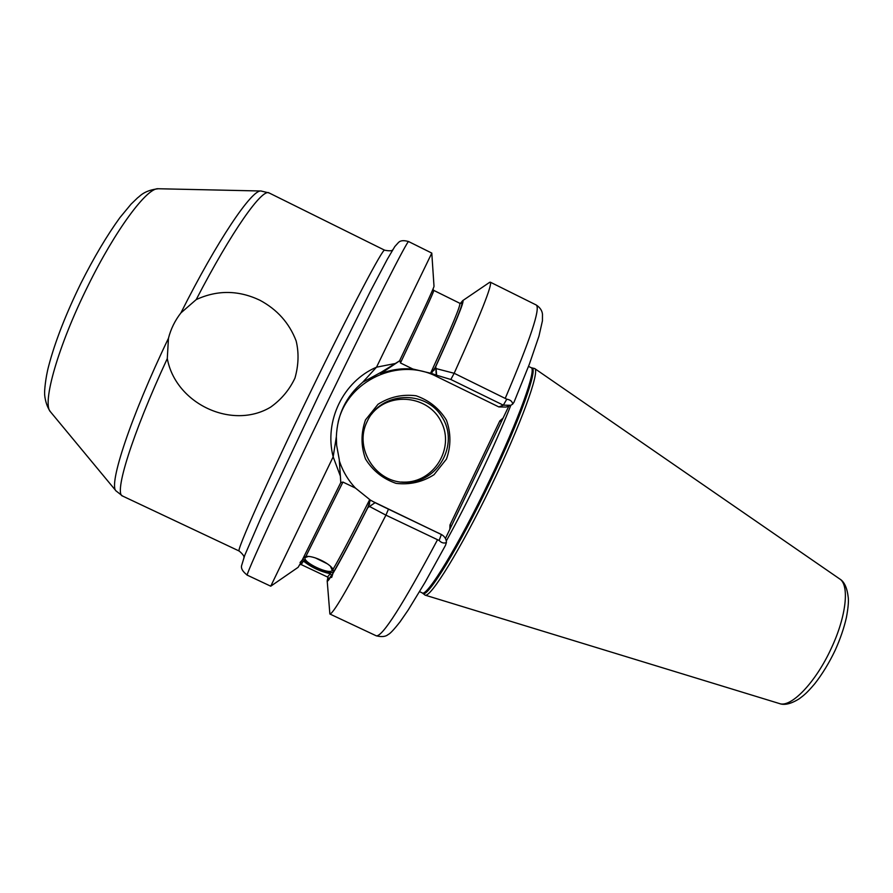 <?xml version="1.0" encoding="UTF-8"?>
<svg xmlns="http://www.w3.org/2000/svg" width="893" height="893" viewBox="0 0 893 893"><rect width="100%" height="100%" fill="white"/><g stroke="black" fill="none" stroke-linecap="round" stroke-linejoin="round"><path stroke-width="1.34" d="M401.236 482.03L403.915 482.131C433.507 482.722 454.771 448.777 441.499 422.4C429.165 395.543 389.203 390.967 371.231 414.553M367.425 420.938L366.978 421.876C353.695 448.599 376.076 483.292 405.813 482.298C438.028 483.001 459.594 444.055 442.057 417.076C425.615 389.404 380.943 391.569 367.425 420.938M365.505 419.9L378.029 404.272C389.705 396.905 402.386 394.07 416.071 395.766C429.086 400.31 439.211 408.447 446.444 420.168C451.054 433.15 451.054 446.12 446.455 459.069L434.054 474.674C422.456 482.086 409.809 484.977 396.101 483.37C383.03 478.894 372.827 470.767 365.516 459.013C360.861 445.964 360.861 432.926 365.505 419.9M180.911 312.907L196.203 299.601C217.278 289.879 238.498 290.091 259.863 300.227C277.21 309.514 289.299 323.076 296.141 340.925C299.01 352.78 298.608 365.181 294.958 378.096C289.41 389.861 281.295 399.539 270.635 407.13C232.236 430.247 175.608 403.859 167.292 358.562L168.453 338.291C170.831 328.97 174.983 320.509 180.911 312.907C217.256 240.44 251.926 189.361 261.002 191.002L261.214 191.002M408.67 241.601C408.67 237.929 373.162 307.438 328.825 399.015C281.518 496.541 244.012 578.217 247.361 575.204C242.449 571.475 240.597 568.048 241.813 564.923L244.76 555.323L261.392 516.868L318.946 394.795L370.528 291.029L387.316 259.238L394.818 246.546L398.423 242.55C400.399 240.429 403.815 240.105 408.67 241.601L431.81 253.099L376.511 367.19C343.213 381.3 323.913 421.128 333.167 456.836L336.348 436.755C337.275 414.553 346.06 396.392 362.703 382.249M394.739 363.607L376.511 367.19L362.725 382.226L381.467 372.068L399.975 360.605L400.455 362.96L412.867 369.021L431.375 373.408L435.695 366.71L436.085 368.586L454.169 373.274L506.8 399.193C510.472 399.841 512.426 401.493 512.649 404.149L510.796 405.288L503.317 405.165L450.831 379.48L436.688 375.25M308.353 556.473L305.205 557.533C302.046 562.144 329.93 575.315 332.218 570.314L330.51 566.396M327.284 563.773L315.274 557.868M303.084 558.404C305.361 564.488 327.921 574.768 333.346 572.201M303.419 557.768L305.852 556.439C313.209 555.39 329.673 563.182 333.033 569.31L333.223 572.525L331.638 577.458L330.7 577.057L331.593 575.137L330.287 573.741C320.129 571.475 311.177 567.245 303.408 561.027L301.644 560.971L300.729 562.891L300.048 562.523L302.158 560.19L340.78 482.566L340.378 476.125L333.167 456.836L270.746 586.199L298.128 567.312L300.729 562.891M370.361 500.069L375.082 502.67L367.793 507.648L370.361 500.069L355.436 488.069L342.934 482.075L340.758 482.622M375.082 502.67L367.816 507.659C350.994 540.901 339.161 563.17 332.319 574.456M431.788 253.132L434.009 286.296C434.087 287.546 422.646 312.327 399.662 360.649M460.364 303.43L462.708 300.64C464.952 300.182 455.943 322.217 435.695 366.71M489.297 282.568L490.324 282.177C492.59 284.421 480.534 314.782 454.169 373.274L450.831 379.48M375.216 502.748L388.455 509.166L385.921 515.149L439.133 540.477C441.488 542.899 443.91 543.58 446.422 542.52L445.473 545.377M514.055 402.096L512.649 404.149M508.865 406.014L445.44 538.479M509.769 405.679L506.13 407.052L498.852 406.929L436.867 376.623C398.992 356.709 347.511 380.284 338.101 422.344M449.849 529.27L449.972 525.006L499.823 420.882L503.049 418.147M372.414 501.263L441.611 534.628C444.725 536.47 446.333 539.104 446.422 542.52M499.823 420.882L501.308 421.663M436.599 375.049L436.085 368.586M412.867 369.021C401.75 368.072 390.989 369.624 380.597 373.687L399.975 360.605M380.597 373.687L381.467 372.068M436.621 375.216L431.375 373.408M436.32 375.495L435.661 366.755M339.318 460.676C342.633 471.024 348.013 480.155 355.436 488.069M336.348 436.744L336.639 445.339L339.24 459.449L340.378 476.125M330.7 577.057C328.546 580.383 327.374 581.667 327.195 580.908L329.874 614.004C333.591 613.949 352.277 580.997 385.921 515.149L369.646 506.532M327.195 580.908L327.932 577.325M388.455 509.166L441.611 534.628M531.759 367.871L534.661 368.53C540.332 370.796 520.943 424.532 490.67 487.053C460.464 549.597 430.393 598.165 425.09 595.14L422.78 593.276C426.642 599.627 459.315 546.628 490.681 480.713C520.44 418.739 538.557 367.324 531.759 367.871L531.045 367.626C537.05 368.418 518.878 419.386 489.654 480.222C458.846 544.987 426.597 597.663 422.132 592.863L422.78 593.276M196.203 299.601C231.845 230.852 262.486 187.798 269.173 192.977L384.682 250.219C383.756 246.568 350.636 309.212 310.809 391.38C268.324 478.782 235.317 553.191 239.224 551.048C243.186 554.486 244.693 556.797 243.756 557.991M167.292 358.562C131.639 435.438 113.657 494.264 122.62 496.061L239.224 551.048M342.934 482.075L305.852 556.439M369.68 499.656C352.534 533.768 340.311 556.986 333.033 569.31M369.646 503.808C352.367 538.044 340.222 560.949 333.223 572.525M432.938 289.276L433.808 290.415C433.953 291.631 422.836 315.809 400.455 362.96M433.808 290.415L459.828 303.285C461 304.837 451.266 328.133 430.627 373.151M460.888 303.374C465.51 298.418 456.49 320.821 433.831 370.562M437.481 539.818C402.776 604.885 382.383 636.899 376.288 635.827C381.813 637.133 385.776 636.687 388.176 634.499C389.984 633.851 393.958 629.61 400.086 621.785L408.123 610.142L425.09 582.292L445.451 545.411M490.324 282.177L536.246 305.004C540.656 308.308 530.33 339.407 505.271 398.3M506.8 399.193L503.317 405.165L498.852 406.929M451.478 525.731L449.972 525.006M510.852 405.255C502.826 425.637 492.501 449.056 479.887 475.5C468.312 499.6 457.116 521.434 446.288 540.991M436.867 376.623L437.994 375.629M303.408 561.027L301.231 564.599L299.791 564.622M331.593 575.137C328.825 579.401 327.698 580.283 328.211 577.782M330.287 573.741L327.485 577.001L328.244 577.905M438.441 533.009L441.376 534.505L439.133 540.477M779.355 703.528C784.434 705.492 791.098 703.885 799.347 698.706C804.347 694.888 806.77 693.147 814.807 683.692C822.308 674.081 829.072 663.008 835.089 650.461C840.246 639.053 844.019 628.058 846.408 617.487C848.127 608.256 848.741 601.603 848.25 597.506C847.133 587.761 844.253 581.555 839.621 578.887C849.678 584.792 846.385 616.337 831.26 648.363C815.655 682.576 790.841 708.149 779.355 703.528L425.09 595.14M158.541 188.758L158.295 188.747C147.144 187.351 115.476 229.747 87.894 286.006C58.112 345.758 41.759 403.669 50.455 411.785L50.6 411.974M168.453 338.291C130.568 417.176 108.399 484.776 116.001 490.882L116.135 491.05M403.915 482.131L405.813 482.298M459.828 303.285L461.011 303.319M462.708 300.64L489.755 282.255M536.246 305.004C540.008 307.493 542.084 310.552 542.475 314.169L542.431 320.833L538.948 336.181L529.348 364.221L514.067 402.062M301.231 564.599L327.485 577.001M329.874 614.004L376.288 635.827M247.361 575.204L270.746 586.199M269.173 192.977L261.002 191.002L158.295 188.747C143.583 190.388 139.431 196.873 137.779 197.654L131.07 204.129L119.841 217.713C106.981 235.484 93.999 257.318 80.917 283.248C65.747 314.303 54.998 341.896 48.669 366.03C45.409 378.163 44.36 391.837 44.65 393.255C44.416 394.126 45.208 404.518 50.455 411.785L116.001 490.882L122.62 496.061M384.682 250.219C389.839 251.19 392.585 250.944 392.931 249.471M419.598 591.657L422.132 592.863M528.522 366.387L531.045 367.626M839.621 578.887L534.661 368.53"/></g></svg>
